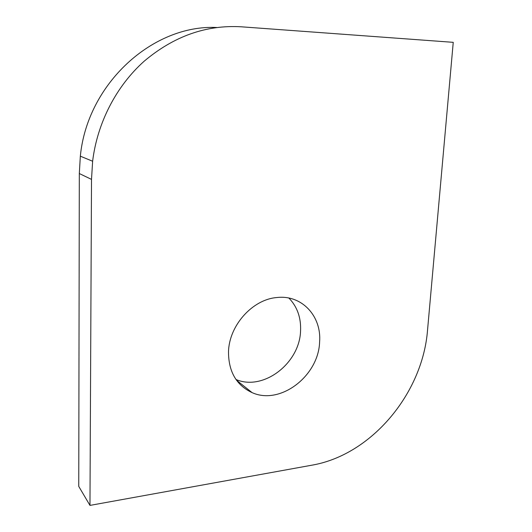 <?xml version="1.0" encoding="UTF-8"?>
<svg xmlns="http://www.w3.org/2000/svg" width="532" height="532" viewBox="0 0 532 532"><rect width="100%" height="100%" fill="white"/><g stroke="black" fill="none" stroke-linecap="round" stroke-linejoin="round"><path stroke-width="0.8" d="M228.501 352.011C228.58 371.775 236.441 385.308 252.088 392.623C280.371 405.504 318.621 375.865 319.599 342.049C321.767 316.334 301.963 294.542 276.893 297.534C252.567 299.336 228.973 325.531 228.501 352.011M235.982 379.496C263.473 391.359 299.775 363.15 300.56 330.877C301.145 317.677 297.255 306.738 288.903 298.06M427.529 330.246L453.244 42.334L241.355 26.806C206.29 24.705 173.904 36.169 144.199 61.187C116.282 86.064 97.263 122.905 92.628 161.243L91.511 179.397L89.968 505.4L311.918 465.181C371.622 454.9 422.647 393.268 427.529 330.246M91.511 179.397L79.315 173.538L78.756 486.401L89.968 505.4M79.315 173.538L80.339 156.182C87.308 83.63 152.877 24.419 216.624 27.491M236.474 380.194L252.088 392.623M80.339 156.182L92.628 161.243"/></g></svg>
